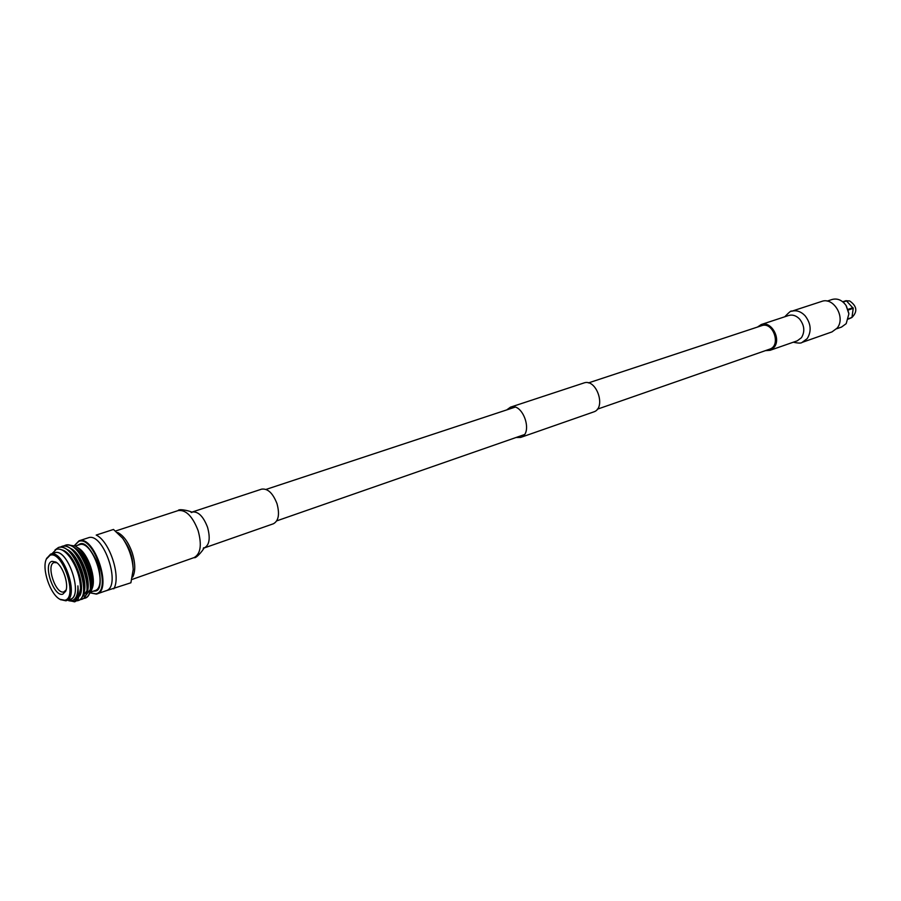 <?xml version="1.0" encoding="UTF-8"?>
<svg xmlns="http://www.w3.org/2000/svg" width="901" height="901" viewBox="0 0 901 901"><rect width="100%" height="100%" fill="white"/><g stroke="black" fill="none" stroke-linecap="round" stroke-linejoin="round"><path stroke-width="1.35" d="M761.514 325.734L761.739 325.655C773.283 321.375 781.415 345.747 769.6 349.183L597.329 409.2M583.668 383.038L583.904 382.959C596.552 378.183 606.621 408.243 593.613 411.948L520.665 437.424L516.059 437.503M506.7 409.921L510.518 407.139C523.064 402.375 533.595 433.786 520.665 437.424M848.427 319.055L851.952 317.49L853.236 308.345L846.388 300.765L849.654 300.945C856.975 306.081 857.752 311.566 851.986 317.411M842.649 301.734L846.388 300.765M842.728 301.801L846.095 300.675M848.517 318.672L851.952 317.49M853.236 308.345L848.201 310.057M847.987 309.381L853.022 307.669M846.681 300.866L843.054 302.072M827.152 301.114L832.141 299.47C837.491 298.107 842.131 300.101 846.05 305.473L848.888 313.852L846.197 323.65L841.511 327.074L836.545 328.809M846.343 305.957L848.832 313.289M802.104 342.403L807.228 338.607C811.733 331.129 811.001 323.493 805.043 315.699C800.854 311.408 796.36 309.944 791.54 311.284L821.644 301.441C833.684 296.632 846.028 317.85 837.097 328.144L831.983 331.906L802.104 342.403C801.226 343.371 798.297 343.292 793.319 342.2M757.437 327.074L761.255 324.529C771.087 320.553 781.415 338.585 774.207 347.2L770.017 350.331L765.433 350.635M88.061 537.874L88.208 537.829C103.345 531.522 121.995 586.72 106.081 590.729L96.43 594.108L90.325 592.903M103.964 591.473L130.893 582.778L133.224 569.443C132.492 558.079 128.956 547.684 122.626 538.224L113.481 529.45L96.216 535.07C109.685 541.287 121.263 576.753 113.785 588.837M96.216 535.07L113.481 529.45M133.066 566.999L132.909 564.668C132.379 556.491 129.845 549.002 125.284 542.199L123.989 540.262M90.337 592.881L95.889 593.827C112.231 591.236 93.907 535.149 78.747 541.377L74.389 545.601L79.006 540.825C94.064 534.541 112.783 589.986 96.959 593.95M91.711 589.412L90.1 591.743M67.766 544.902L75.188 546.051C86.327 552.031 96.114 580.188 91.136 591.225L88.861 594.705M85.088 598.14L85.302 598.073C88.94 596.518 90.753 592.002 90.742 584.512C90.213 573.509 86.676 563.26 80.144 553.755C74.952 546.952 70.109 544.103 65.582 545.195L65.435 545.24M83.343 598.512L84.897 598.219C100.079 594.457 80.639 538.899 65.176 545.319L63.678 546.017M81.45 599.402L81.946 599.255C85.561 597.723 87.363 593.263 87.374 585.853C86.856 574.714 83.275 564.341 76.63 554.734C71.483 548.022 66.674 545.206 62.203 546.288L62.056 546.344M79.986 599.694L81.541 599.402C96.7 595.651 77.227 540.014 61.797 546.423L60.288 547.121M78.387 600.505L78.59 600.438C82.16 598.928 83.962 594.525 83.996 587.204C83.5 575.93 79.874 565.434 73.116 555.714C68.003 549.092 63.239 546.321 58.813 547.391L58.666 547.448M76.619 600.877L78.184 600.584C93.31 596.845 73.803 541.129 58.396 547.526L55.017 549.959M67.845 600.134L74.546 601.845L78.173 599.233L80.594 588.421C80.11 577.09 76.54 566.639 69.85 557.066C64.951 550.759 60.435 548.18 56.301 549.34L52.033 553.664M53.925 553.045L54.679 552.741C67.812 547.38 84.108 597.194 69.963 599.435L69.681 599.492M68.803 600.753L73.826 601.463C77.486 599.784 78.849 594.592 77.914 585.875C78.139 593.928 76.348 598.771 72.531 600.393L67.935 600.111M54.522 552.854L54.702 552.797C67.519 547.481 83.849 595.921 70.368 599.255L65.874 600.809L60.468 599.604M46.548 558.564L50.602 554.138C63.385 548.833 79.75 597.363 66.291 600.685M50.062 555.275C62.642 550.139 78.319 598.084 64.771 600.235L59.939 599.289C50.276 594.457 41.592 568.858 46.323 559.138L50.062 555.275M62.8 594.187C53.598 597.386 42.448 563.373 52.044 561.323L55.828 562.044C62.777 565.637 69.05 584.118 65.717 591.191L62.8 594.187M56.898 562.776L54.15 562.539C45.703 564.6 55.682 594.761 63.858 591.889L66.122 589.964M117.704 532.514C123.73 535.656 128.595 542.492 132.312 553.011C135.387 563.159 135.544 571.144 132.785 576.967M204.403 547.876C209.449 545.004 210.496 538.156 207.557 527.299C203.344 516.363 198.231 511.272 192.24 512.016L261.639 489.142C267.788 488.308 272.913 493.174 277.012 503.715C279.806 514.212 278.6 520.891 273.397 523.774L203.525 548.202M85.877 593.286L83.872 592.802M90.044 591.878L91.654 589.614M91.136 591.225L92.093 588.646C96.655 578.521 88.084 553.27 78.308 548.022L75.65 546.344M77.914 585.875C78.319 593.827 76.709 598.613 73.06 600.212L72.801 600.291M61.752 549.858C73.882 552.189 86.305 585.864 79.637 596.045M66.911 549.407C78.635 554.183 89.176 585.031 83.083 594.716M70.346 548.315C82.047 553.124 92.533 583.792 86.473 593.489M73.769 547.234C85.449 552.065 95.866 582.542 89.841 592.272M84.232 595.73L82.847 595.437M75.143 601.654L78.173 599.233M82.678 595.91L83.872 596.057M85.55 595.809L89.999 589.93M90.674 582.891C90.123 573.002 86.935 563.756 81.113 555.129M82.318 596.946L86.62 591.18M87.318 584.242C86.778 574.219 83.545 564.837 77.61 556.097M83.939 585.594C83.421 575.424 80.144 565.918 74.096 557.077M80.549 586.889C80.054 576.685 76.765 567.123 70.695 558.215M761.255 324.529L788.657 315.496C792.576 314.393 796.236 315.598 799.649 319.089C804.48 325.43 805.077 331.636 801.439 337.717L797.25 340.826L770.017 350.331M93.265 591.202L94.988 591.056C100.552 590.966 101.655 582.125 98.288 564.533C90.55 548.157 84.334 541.366 79.648 544.148L77.677 545.274M94.447 590.763L94.875 590.639C108.548 587.215 92.409 539.35 79.389 544.711L79.209 544.767M191.035 512.354L191.744 512.534C193.839 511.892 178.747 508.051 178.195 510.563C185.955 509.628 192.6 516.329 198.13 530.655C201.993 544.88 200.664 553.845 194.143 557.573L132.244 579.377M524.326 434.62L276.742 520.868M761.627 325.689L588.409 382.925M515.012 407.173L266.065 489.412M583.792 383.004L510.405 407.184M791.54 311.284C791.607 310.203 789.332 312.039 784.703 316.803M192.24 512.016L191.339 512.286M94.875 590.639L90.764 592.081M203.243 548.337L203.694 547.763C205.755 546.997 196.114 559.228 194.143 557.573M115.812 530.937L178.195 510.563M88.14 537.852L78.928 540.848M79.299 544.733L75.222 546.074M54.612 552.82L50.512 554.16M59.939 599.289L60.851 599.829M46.323 559.138L46.717 558.158"/></g></svg>
